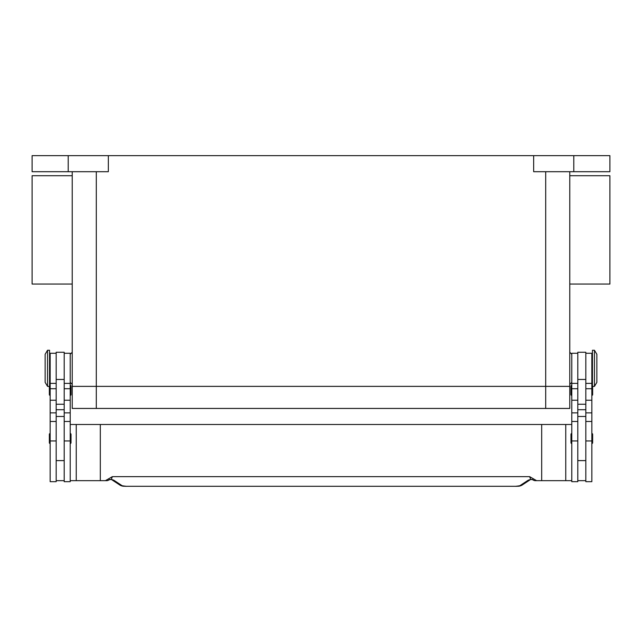 <?xml version="1.0" encoding="UTF-8"?>
<svg xmlns="http://www.w3.org/2000/svg" width="642" height="642" viewBox="0 0 642 642"><rect width="100%" height="100%" fill="white"/><g stroke="black" fill="none" stroke-linecap="round" stroke-linejoin="round"><path stroke-width="0.96" d="M569.775 284.053L609.9 284.053L609.9 175.715L569.775 175.715M72.225 284.053L32.1 284.053L32.1 175.715L72.225 175.715M594.452 368.315L594.452 386.372L596.859 382.359L596.859 354.272L594.452 350.259L594.452 368.315M594.452 350.259L592.446 350.259L592.446 386.372L594.452 386.372M585.825 353.269L591.844 353.269L591.844 481.669L585.825 481.669L585.825 352.265L577.8 352.265L577.8 481.669L571.781 481.669L571.781 353.269L577.8 353.269M571.781 443.55A0.802 0.802 0 0 1 570.979 442.747L570.979 434.321A0.802 0.802 0 0 1 571.781 433.519M591.844 433.519A0.802 0.802 0 0 1 592.646 434.321L592.646 442.747A0.802 0.802 0 0 1 591.844 443.55M571.781 395.4A0.802 0.802 0 0 1 570.979 394.597L570.979 386.171A0.802 0.802 0 0 1 571.781 385.369M591.844 385.369A0.802 0.802 0 0 1 592.446 385.633M592.646 386.372L592.646 394.597A0.802 0.802 0 0 1 591.844 395.4M47.548 350.259L47.548 386.372L49.554 386.372L49.554 350.259L47.548 350.259L45.141 354.272L45.141 382.359L47.548 386.372M56.175 353.269L50.156 353.269L50.156 481.669L56.175 481.669L56.175 352.265L64.2 352.265L64.2 481.669L70.219 481.669L70.219 353.269L64.2 353.269M70.219 443.55A0.802 0.802 0 0 0 71.021 442.747L71.021 434.321A0.802 0.802 0 0 0 70.219 433.519M50.156 433.519A0.802 0.802 0 0 0 49.354 434.321L49.354 442.747A0.802 0.802 0 0 0 50.156 443.55M70.219 395.4A0.802 0.802 0 0 0 71.021 394.597L71.021 386.171A0.802 0.802 0 0 0 70.219 385.369M50.156 385.369A0.802 0.802 0 0 0 49.554 385.633M49.354 386.372L49.354 394.597A0.802 0.802 0 0 0 50.156 395.4M70.219 480.665L100.312 480.665L100.312 424.49L541.688 424.49L541.688 480.665L535.332 480.665A4.013 4.013 0 0 1 532.892 479.839A4.013 1.22 -52.6 0 1 532.892 479.831A4.013 1.22 -52.6 0 1 532.836 479.783A4.013 3.988 -90 0 0 535.332 480.665L539.818 480.665M126.121 486.291L515.879 486.291L126.121 486.291L122.237 485.769L113.811 480.224L111.323 479.389L109.164 479.783A4.013 1.22 52.6 0 1 109.108 479.831A4.013 1.22 52.6 0 1 109.108 479.839A4.013 4.013 0 0 1 106.668 480.665L102.182 480.665M109.108 479.831L110.52 479.365A4.013 3.017 101.6 0 0 110.528 479.373A4.013 3.017 101.6 0 0 111.323 479.389L112.35 476.653L108.891 478.659L109.164 479.783A4.013 3.988 90 0 1 106.668 480.665L100.312 480.665M113.811 480.224A4.013 3.82 123.3 0 1 111.684 479.678M530.316 479.678A4.013 3.82 -123.3 0 1 528.189 480.224L519.763 485.769L515.879 486.291M531.552 479.357A4.013 3.017 -101.6 0 1 531.48 479.373A4.013 3.017 -101.6 0 1 531.472 479.373A4.013 3.017 -101.6 0 1 530.677 479.389L532.836 479.783L533.109 478.659L529.65 476.653L530.677 479.389L528.189 480.224M108.891 478.659L105.4 480.665M529.65 476.653L112.35 476.653M536.6 480.665L533.109 478.659M100.312 424.49L70.219 424.49M541.688 424.49L571.781 424.49M571.781 480.665L541.688 480.665M565.763 424.49L565.763 480.665M64.2 480.665L56.175 480.665M577.8 480.665L585.825 480.665M72.225 171.703L72.225 386.372L569.775 386.372L72.225 386.372L72.225 408.44L569.775 408.44L569.775 171.703M68.213 171.703L68.213 155.653L32.1 155.653L32.1 171.703L108.338 171.703L108.338 155.653L533.663 155.653L533.663 171.703L609.9 171.703L609.9 155.653L573.788 155.653L573.788 171.703M68.213 155.653L108.338 155.653M533.663 155.653L573.788 155.653M76.237 424.49L76.237 480.665M50.156 440.958L56.175 440.958M64.2 440.958L70.219 440.958M122.237 485.769A4.013 3.82 123.3 0 1 120.038 485.175A4.013 3.82 123.3 0 1 120.03 485.167L111.676 479.67M530.324 479.67L521.97 485.167A4.013 3.82 -123.3 0 1 521.962 485.175A4.013 3.82 -123.3 0 1 519.763 485.769M64.2 409.716L56.175 409.716M64.2 404.259L56.175 404.259M64.2 379.454L56.175 379.454M64.2 388.707L70.219 388.707M64.2 400.231L70.219 400.231M64.2 412.87L70.219 412.87M50.156 388.707L56.175 388.707M50.156 400.231L56.175 400.231M50.156 412.87L56.175 412.87M577.8 409.716L585.825 409.716M577.8 404.259L585.825 404.259M577.8 379.454L585.825 379.454M577.8 388.707L571.781 388.707M577.8 400.231L571.781 400.231M577.8 412.87L571.781 412.87M577.8 440.958L571.781 440.958M591.844 388.707L585.825 388.707M591.844 400.231L585.825 400.231M591.844 412.87L585.825 412.87M591.844 440.958L585.825 440.958M96.3 171.703L96.3 408.44M545.7 171.703L545.7 408.44M571.781 382.359L569.775 384.365M72.225 352.265L70.219 354.272M591.844 378.347L592.446 378.347M577.8 460.603L585.825 460.603M50.156 358.284L49.554 358.284M50.156 421.481L56.175 421.481M50.156 383.362L56.175 383.362M64.2 421.481L70.219 421.481M64.2 383.362L70.219 383.362M64.2 416.465L56.175 416.465M120.046 485.167C122.991 486.636 123.312 486.058 126.121 486.347M521.954 485.167C519.009 486.636 518.688 486.058 515.879 486.347M110.528 479.365L111.588 479.606M531.472 479.365L530.412 479.606M532.892 479.831L531.48 479.365M56.175 460.603L64.2 460.603M49.554 378.347L50.156 378.347M577.8 416.465L585.825 416.465M577.8 383.362L571.781 383.362M577.8 421.481L571.781 421.481M591.844 383.362L585.825 383.362M591.844 421.481L585.825 421.481M591.844 358.284L592.446 358.284M70.219 382.359L72.225 384.365M571.781 354.272L569.775 352.265"/></g></svg>
